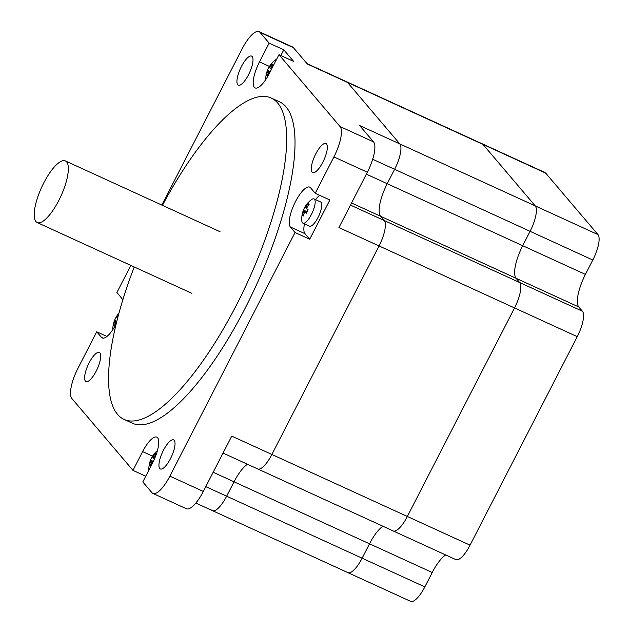 <?xml version="1.0" encoding="UTF-8"?>
<svg xmlns="http://www.w3.org/2000/svg" width="633" height="633" viewBox="0 0 633 633"><rect width="100%" height="100%" fill="white"/><g stroke="black" fill="none" stroke-linecap="round" stroke-linejoin="round"><path stroke-width="0.95" d="M161.842 205.076L242.083 48.939A26.626 8.316 114.6 0 1 259.047 31.65A26.626 8.316 114.6 0 1 260.021 32.402L269.144 43.123L283.774 49.825L293.617 61.393L278.979 54.699L340.079 126.56A26.626 8.316 114.6 0 1 333.908 156.929L367.354 172.239L338.916 227.571L379.056 245.944A22.266 6.955 -65.4 0 0 384.223 220.537A22.266 6.955 114.6 0 1 379.056 245.944L271.889 454.47A22.266 6.955 114.6 0 1 257.702 468.934A22.266 6.955 -65.4 0 0 271.889 454.47L231.749 436.105L203.312 491.437L169.866 476.127A26.626 8.316 114.6 0 1 152.901 493.416A26.626 8.316 114.6 0 1 151.928 492.664L142.805 481.942L152.45 463.174A22.266 6.955 114.6 0 0 156.794 437.142A22.266 6.955 114.6 0 0 142.615 451.606L152.561 456.156M213.171 472.25L369.506 543.794A28.556 8.917 114.6 0 1 382.941 526.252A28.556 8.917 -65.4 0 0 369.506 543.794L362.108 558.187L226.638 496.193L234.036 481.8A28.556 8.917 -65.4 0 1 247.471 464.25A28.556 8.917 -65.4 0 0 234.036 481.8L226.638 496.193A22.266 6.955 114.6 0 1 212.451 510.649A22.266 6.955 -65.4 0 0 226.638 496.193L205.772 486.642M260.021 32.402L293.475 47.712L307.353 64.036L347.493 82.401A22.266 6.955 -65.4 0 0 346.67 81.776A22.266 6.955 114.6 0 1 347.493 82.401L399.787 143.913A22.266 6.955 114.6 0 1 394.628 169.32A22.266 6.955 -65.4 0 0 399.787 143.913L359.647 125.548L373.525 141.863L340.079 126.56M372.695 159.279L394.628 169.32L387.23 183.712A28.556 8.917 -65.4 0 0 380.607 216.288L384.223 220.537L350.468 205.092M333.908 156.929L315.226 193.287L329.856 199.981L309.695 239.219L295.057 232.517L169.866 476.127M145.748 476.214L132.97 470.366L71.869 398.505A26.626 8.316 114.6 0 1 78.041 368.137L96.722 331.779L106.937 336.455M293.475 47.712A26.626 8.316 -65.4 0 0 292.493 46.961L259.047 31.65M367.354 172.239A26.626 8.316 -65.4 0 0 373.525 141.863M152.901 493.416L186.347 508.726A26.626 8.316 -65.4 0 0 203.312 491.437M295.057 232.517L290.357 226.986A22.266 6.955 114.6 0 1 294.796 203.019A22.266 6.955 114.6 0 1 309.703 187.123A22.266 6.955 114.6 0 1 310.518 187.748L315.226 193.287M319.641 195.304A22.266 6.955 -65.4 0 0 315.543 199.64M304.457 223.845A22.266 6.955 -65.4 0 0 304.987 233.68L309.695 239.219M132.97 470.366L142.615 451.606M116.163 324.009A22.266 6.955 114.6 0 1 102.245 337.943A22.266 6.955 114.6 0 1 101.43 337.318L96.722 331.779M130.833 265.409L116.891 292.549L121.591 298.08A22.266 6.955 114.6 0 1 122.588 300.62M278.979 54.699L269.334 73.46A22.266 6.955 114.6 0 1 255.154 87.924A22.266 6.955 114.6 0 1 259.498 61.892L269.144 43.123M241.442 66.481A15.975 4.993 114.6 0 1 251.618 56.108A15.975 4.993 114.6 0 1 249.505 72.708A15.975 4.993 114.6 0 1 238.317 85.154A15.975 4.993 114.6 0 1 237.739 84.703A15.975 4.993 114.6 0 1 241.442 66.481M315.772 153.906A15.975 4.993 114.6 0 1 325.948 143.533A15.975 4.993 114.6 0 1 323.835 160.133A15.975 4.993 114.6 0 1 312.655 172.58A15.975 4.993 114.6 0 1 315.772 153.906M89.118 362.859A15.975 4.993 114.6 0 1 99.294 352.486A15.975 4.993 114.6 0 1 96.176 371.16A15.975 4.993 114.6 0 1 86.001 381.533A15.975 4.993 114.6 0 1 89.118 362.859M163.449 450.285A15.975 4.993 114.6 0 1 173.632 439.911A15.975 4.993 114.6 0 1 174.217 440.362A15.975 4.993 114.6 0 1 171.029 457.556A15.975 4.993 114.6 0 1 160.331 468.958A15.975 4.993 114.6 0 1 163.449 450.285M162.452 205.353A176.734 55.198 114.6 0 1 271.161 97.996L279.525 101.826A176.734 55.198 114.6 0 1 256.167 285.507A176.734 55.198 114.6 0 1 132.424 423.24L124.068 419.41A176.734 55.198 114.6 0 1 134.251 266.968M283.774 49.825L280.83 55.546M271.161 97.996A176.734 55.198 114.6 0 1 247.804 281.677A176.734 55.198 114.6 0 1 124.068 419.41M116.551 322.419L115.799 322.07A24.125 22.677 139.6 0 0 114.462 326.304A21.427 6.718 164.1 0 1 113.608 325.291L114.81 324.887M113.608 325.291A24.125 22.677 -40.4 0 1 114.945 321.066L116.686 321.865M117.643 318.09L116.694 317.655A24.125 22.677 -40.4 0 1 118.403 315.218M116.781 321.501L114.636 320.219A21.427 19.267 100.7 0 1 116.393 316.809A24.125 3.307 27.2 0 0 116.694 317.655M114.945 321.066A24.125 3.307 -152.8 0 1 114.636 320.219M116.48 322.711A24.125 3.307 -152.8 0 1 115.799 322.07M153.154 461.766L150.963 460.761A24.125 3.307 -152.8 0 1 150.654 459.914A21.427 19.267 100.7 0 1 152.403 456.504A24.125 3.307 27.2 0 0 152.711 457.343L153.866 457.873M153.289 461.489L150.654 459.914M152.735 462.612A24.125 3.307 -152.8 0 1 151.817 461.766L152.909 462.264M156.003 455.032A24.125 22.677 139.6 0 0 153.566 458.355A24.125 3.307 27.2 0 0 154.381 459.107M151.817 461.766A24.125 22.677 139.6 0 0 150.48 465.991A21.427 6.718 164.1 0 1 149.625 464.986L150.828 464.582M155.908 455.143L155.401 453.742A21.427 2.437 68 0 1 156.153 454.613M152.711 457.343A24.125 22.677 -40.4 0 1 155.401 453.742M149.625 464.986A24.125 22.677 -40.4 0 1 150.963 460.761M269.8 72.558L268.701 72.051A24.125 22.677 139.6 0 0 267.363 76.276A21.427 6.718 164.1 0 1 266.509 75.272L267.719 74.868M272.791 65.436L272.285 64.028A21.427 2.437 68 0 1 273.147 65.033A24.125 22.677 139.6 0 0 270.457 68.641A24.125 3.307 27.2 0 0 271.375 69.495M266.509 75.272A24.125 22.677 -40.4 0 1 267.846 71.046L270.062 72.059M270.758 68.166L269.603 67.636A24.125 22.677 -40.4 0 1 272.285 64.028M270.196 71.79L267.537 70.2A21.427 19.267 100.7 0 1 269.294 66.789A24.125 3.307 27.2 0 0 269.603 67.636M267.846 71.046A24.125 3.307 -152.8 0 1 267.537 70.2M269.626 72.906A24.125 3.307 -152.8 0 1 268.701 72.051M265.725 79.631A24.204 24.204 0 0 1 275.379 60.008A13.309 4.154 114.6 0 1 276.621 59.288M306.649 212.625L304.718 211.746A24.125 22.677 139.6 0 0 303.381 215.972A21.427 6.718 164.1 0 1 302.527 214.959L303.737 214.555M308.809 205.124L308.303 203.715A21.427 2.437 68 0 1 309.165 204.72A24.125 22.677 139.6 0 0 306.475 208.328A24.125 3.307 27.2 0 0 308.129 209.792A21.427 10.12 121.5 0 0 306.38 213.21A24.125 3.307 -152.8 0 1 304.718 211.746M302.527 214.959A24.125 22.677 -40.4 0 1 303.864 210.734L306.894 212.126M306.776 207.853L305.62 207.323A24.125 22.677 -40.4 0 1 308.303 203.715M306.989 211.936L303.555 209.887A21.427 19.267 100.7 0 1 305.312 206.477A24.125 3.307 27.2 0 0 305.62 207.323M303.864 210.734A24.125 3.307 -152.8 0 1 303.555 209.887M311.389 199.696A13.309 4.154 114.6 0 1 314.023 198.944A13.309 4.154 114.6 0 1 312.259 212.783A13.309 4.154 114.6 0 1 302.938 223.156A13.309 4.154 114.6 0 1 301.791 220.672A24.204 24.204 0 0 1 311.389 199.696M314.023 198.944L320.607 201.959A13.309 4.154 114.6 0 1 318.85 215.798A13.309 4.154 114.6 0 1 309.529 226.171L302.938 223.156M577.249 336.645L514.526 307.939A22.266 6.955 -65.4 0 0 519.693 282.532A22.266 6.955 114.6 0 1 514.526 307.939L407.359 516.473A22.266 6.955 114.6 0 1 393.172 530.929A22.266 6.955 -65.4 0 0 407.359 516.473L271.889 454.47L379.056 245.944L514.526 307.939L407.359 516.473L470.074 545.171L577.249 336.645A22.266 6.955 -65.4 0 0 582.407 311.238L578.799 306.989A28.556 8.917 114.6 0 1 585.422 274.413L592.82 260.021A22.266 6.955 -65.4 0 0 597.979 234.614L545.678 173.102A22.266 6.955 -65.4 0 0 544.863 172.477L482.148 143.77A22.266 6.955 114.6 0 1 482.963 144.403A22.266 6.955 -65.4 0 0 482.148 143.77L306.989 63.617M211.636 510.016A22.266 6.955 114.6 0 0 212.451 510.649L347.921 572.643A22.266 6.955 -65.4 0 0 362.108 558.187A22.266 6.955 114.6 0 1 347.921 572.643A22.266 6.955 114.6 0 1 347.106 572.018M545.678 173.102L482.963 144.403L535.257 205.915A22.266 6.955 114.6 0 1 530.098 231.314A22.266 6.955 -65.4 0 0 535.257 205.915L399.787 143.913L347.493 82.401L482.963 144.403L535.257 205.915L597.979 234.614M366.365 174.162L387.23 183.712L394.628 169.32L530.098 231.314L522.7 245.707A28.556 8.917 -65.4 0 0 516.085 278.291A28.556 8.917 114.6 0 1 522.7 245.707L387.23 183.712A28.556 8.917 -65.4 0 0 380.607 216.288L384.223 220.537L519.693 282.532L516.085 278.291L519.693 282.532L582.407 311.238M223.03 453.062L257.702 468.934A22.266 6.955 114.6 0 1 256.887 468.301M392.357 530.304A22.266 6.955 114.6 0 0 393.172 530.929L455.895 559.635A22.266 6.955 -65.4 0 0 470.074 545.171M347.921 572.643L410.643 601.35A22.266 6.955 -65.4 0 0 424.83 586.894L432.228 572.501A28.556 8.917 114.6 0 1 445.664 554.951M432.228 572.501L369.506 543.794L362.108 558.187L424.83 586.894M592.82 260.021L530.098 231.314L522.7 245.707L585.422 274.413M58.758 200.534A33.881 10.579 -65.4 0 0 65.373 160.924A33.881 10.579 -65.4 0 0 41.643 187.328A33.881 10.579 -65.4 0 0 37.173 222.539A33.881 10.579 -65.4 0 0 58.758 200.534M578.799 306.989L351.552 202.995M290.357 226.986L304.987 233.68M101.43 337.318L103.258 338.149M259.498 61.892L269.452 66.441M212.451 510.649L195.834 503.045M118.917 313.303A24.204 24.204 0 0 0 112.816 329.651M157.427 450.561A24.204 24.204 0 0 0 148.858 470.161M393.172 530.929L257.702 468.934M220.078 231.725L65.373 160.924M191.878 293.34L37.173 222.539"/></g></svg>
